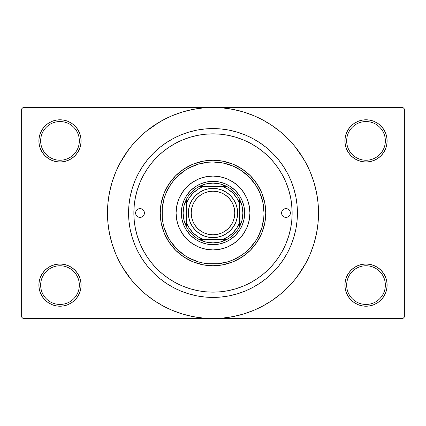 <?xml version="1.0" encoding="UTF-8"?>
<svg xmlns="http://www.w3.org/2000/svg" width="426" height="426" viewBox="0 0 426 426"><rect width="100%" height="100%" fill="white"/><g stroke="black" fill="none" stroke-linecap="round" stroke-linejoin="round"><path stroke-width="0.64" d="M385.354 285.106A19.346 19.346 0 0 0 366.009 265.76A19.346 19.346 0 0 0 346.663 285.106L344.906 285.106A21.103 21.103 0 0 1 366.009 264.003A21.103 21.103 0 0 1 387.112 285.106L385.354 285.106A19.346 19.346 0 0 1 366.009 304.452A19.346 19.346 0 0 1 346.663 285.106A19.346 19.346 0 0 1 366.009 265.76A19.346 19.346 0 0 1 385.354 285.106L387.112 285.106L386.707 280.99L385.509 277.033L383.554 273.38L380.929 270.185L377.734 267.56L374.087 265.611L370.125 264.408L366.009 264.003L361.892 264.408L357.931 265.611L354.283 267.56L351.083 270.185L348.463 273.38L346.508 277.033L345.31 280.99L344.906 285.106L345.31 289.222L346.508 293.184L348.463 296.831L351.083 300.032L354.283 302.657L357.931 304.606L361.892 305.804L366.009 306.214L370.125 305.804L374.087 304.606L377.734 302.657L380.929 300.032L383.554 296.831L385.509 293.184L386.707 289.222L387.112 285.106A21.103 21.103 0 0 1 366.009 306.214A21.103 21.103 0 0 1 344.906 285.106L346.663 285.106A19.346 19.346 0 0 0 366.009 304.452A19.346 19.346 0 0 0 385.354 285.106M79.337 285.106A19.346 19.346 0 0 0 59.991 265.76A19.346 19.346 0 0 0 40.646 285.106L38.888 285.106A21.103 21.103 0 0 1 59.991 264.003A21.103 21.103 0 0 1 81.094 285.106L79.337 285.106A19.346 19.346 0 0 1 59.991 304.452A19.346 19.346 0 0 1 40.646 285.106A19.346 19.346 0 0 1 59.991 265.76A19.346 19.346 0 0 1 79.337 285.106L81.094 285.106L80.69 280.99L79.492 277.033L77.537 273.38L74.917 270.185L71.717 267.56L68.069 265.611L64.108 264.408L59.991 264.003L55.875 264.408L51.913 265.611L48.266 267.56L45.071 270.185L42.446 273.38L40.491 277.033L39.293 280.99L38.888 285.106L39.293 289.222L40.491 293.184L42.446 296.831L45.071 300.032L48.266 302.657L51.913 304.606L55.875 305.804L59.991 306.214L64.108 305.804L68.069 304.606L71.717 302.657L74.917 300.032L77.537 296.831L79.492 293.184L80.69 289.222L81.094 285.106A21.103 21.103 0 0 1 59.991 306.214A21.103 21.103 0 0 1 38.888 285.106L40.646 285.106A19.346 19.346 0 0 0 59.991 304.452A19.346 19.346 0 0 0 79.337 285.106M79.337 140.894A19.346 19.346 0 0 0 59.991 121.548A19.346 19.346 0 0 0 40.646 140.894L38.888 140.894A21.103 21.103 0 0 1 59.991 119.786A21.103 21.103 0 0 1 81.094 140.894L79.337 140.894A19.346 19.346 0 0 1 59.991 160.24A19.346 19.346 0 0 1 40.646 140.894A19.346 19.346 0 0 1 59.991 121.548A19.346 19.346 0 0 1 79.337 140.894L81.094 140.894L80.69 136.778L79.492 132.816L77.537 129.169L74.917 125.968L71.717 123.343L68.069 121.394L64.108 120.196L59.991 119.786L55.875 120.196L51.913 121.394L48.266 123.343L45.071 125.968L42.446 129.169L40.491 132.816L39.293 136.778L38.888 140.894L39.293 145.01L40.491 148.967L42.446 152.62L45.071 155.815L48.266 158.44L51.913 160.389L55.875 161.592L59.991 161.997L64.108 161.592L68.069 160.389L71.717 158.44L74.917 155.815L77.537 152.62L79.492 148.967L80.69 145.01L81.094 140.894A21.103 21.103 0 0 1 59.991 161.997A21.103 21.103 0 0 1 38.888 140.894L40.646 140.894A19.346 19.346 0 0 0 59.991 160.24A19.346 19.346 0 0 0 79.337 140.894M385.354 140.894A19.346 19.346 0 0 0 366.009 121.548A19.346 19.346 0 0 0 346.663 140.894L344.906 140.894A21.103 21.103 0 0 1 366.009 119.786A21.103 21.103 0 0 1 387.112 140.894L385.354 140.894A19.346 19.346 0 0 1 366.009 160.24A19.346 19.346 0 0 1 346.663 140.894A19.346 19.346 0 0 1 366.009 121.548A19.346 19.346 0 0 1 385.354 140.894L387.112 140.894L386.707 136.778L385.509 132.816L383.554 129.169L380.929 125.968L377.734 123.343L374.087 121.394L370.125 120.196L366.009 119.786L361.892 120.196L357.931 121.394L354.283 123.343L351.083 125.968L348.463 129.169L346.508 132.816L345.31 136.778L344.906 140.894L345.31 145.01L346.508 148.967L348.463 152.62L351.083 155.815L354.283 158.44L357.931 160.389L361.892 161.592L366.009 161.997L370.125 161.592L374.087 160.389L377.734 158.44L380.929 155.815L383.554 152.62L385.509 148.967L386.707 145.01L387.112 140.894A21.103 21.103 0 0 1 366.009 161.997A21.103 21.103 0 0 1 344.906 140.894L346.663 140.894A19.346 19.346 0 0 0 366.009 160.24A19.346 19.346 0 0 0 385.354 140.894M287.252 185.608L289.121 191.343M297.417 213L292.14 213L297.417 213L297.013 221.275L295.798 229.47L293.786 237.506L290.99 245.307L287.449 252.794L283.189 259.903L278.258 266.554L272.693 272.693L266.554 278.258L259.903 283.189L252.794 287.449L245.307 290.99L237.506 293.786L229.47 295.798L221.275 297.013L213 297.417L204.725 297.013L196.53 295.798L188.494 293.786L180.693 290.99L173.206 287.449L166.097 283.189L159.446 278.258L153.307 272.693L147.742 266.554L142.811 259.903L138.551 252.794L135.01 245.307L132.214 237.506L130.202 229.47L128.987 221.275L128.583 213A84.417 84.417 0 0 1 213 128.583A84.417 84.417 0 0 1 297.417 213A84.417 84.417 0 0 1 213 297.417A84.417 84.417 0 0 1 128.583 213L128.987 204.725L130.202 196.53L132.214 188.494L135.01 180.693L138.551 173.206L142.811 166.097L147.742 159.446L153.307 153.307L159.446 147.742L166.097 142.811L173.206 138.551L180.693 135.01L188.494 132.214L196.53 130.202L204.725 128.987L213 128.583L221.275 128.987L229.47 130.202L237.506 132.214L245.307 135.01L252.794 138.551L259.903 142.811L266.554 147.742L272.693 153.307L278.258 159.446L283.189 166.097L287.449 173.206L290.99 180.693L293.786 188.494L295.798 196.53L297.013 204.725L297.417 213M133.86 212.973L128.583 213L133.86 213A79.14 79.14 0 0 1 213 133.86A79.14 79.14 0 0 1 292.14 213A79.14 79.14 0 0 1 213 292.14A79.14 79.14 0 0 1 133.86 213L134.238 220.759L135.377 228.442L137.268 235.972L139.882 243.289L143.205 250.307L147.194 256.969L151.821 263.209L157.04 268.96L162.791 274.179L169.031 278.806L175.693 282.795L182.711 286.118L190.028 288.732L197.557 290.623L205.241 291.762L213 292.14L220.759 291.762L228.442 290.623L235.972 288.732L243.289 286.118L250.307 282.795L256.969 278.806L263.209 274.179L268.96 268.96L274.179 263.209L278.806 256.969L282.795 250.307L286.118 243.289L288.732 235.972L290.623 228.442L291.762 220.759L292.14 213L291.65 204.208M297.758 275.862L306.065 262.741L310.49 253.379L313.978 243.629L316.497 233.586L318.014 223.341L318.526 213A105.526 105.526 0 0 1 213 318.526A105.526 105.526 0 0 1 107.474 213A105.526 105.526 0 0 1 213 107.474A105.526 105.526 0 0 1 318.526 213L318.014 202.659L316.497 192.414L313.978 182.371L310.49 172.621L306.065 163.259L300.74 154.377L294.568 146.059L287.614 138.386L279.941 131.432L271.623 125.26L265.76 121.612M122.491 267.251L131.432 279.941L138.386 287.614L146.059 294.568L154.377 300.74L163.259 306.065L172.621 310.49L182.371 313.978L192.414 316.497L202.659 318.014L213 318.526L402.943 318.526L404.7 316.763L404.7 109.237L404.7 316.763L402.943 318.526L23.057 318.526L21.3 316.763L21.3 109.237L23.057 107.474L213 107.474L23.057 107.474L21.3 109.237L21.3 316.763L23.057 318.526L213 318.526L223.341 318.014L233.586 316.497L243.629 313.978L253.379 310.49L262.741 306.065L271.623 300.74L279.941 294.568L287.614 287.614L294.568 279.941L300.74 271.623L304.388 265.76M402.943 107.474L213 107.474L402.943 107.474L404.7 109.237L402.943 107.474M291.65 221.792L291.762 220.759M286.522 183.707L285.612 181.524M283.801 177.637L282.31 174.798M244.204 140.271L241.238 139.068M237.191 137.646L234.055 136.709M229.949 135.697L226.717 135.058M207.451 134.052L204.304 134.339M199.879 134.951L196.913 135.511M192.179 136.645L189.671 137.374M169.452 146.917L167.083 148.541M161.023 272.677L163.408 274.674M167.083 277.459L169.452 279.083M189.671 288.626L192.211 289.361M196.913 290.489L199.879 291.049M226.717 290.942L229.949 290.303M234.055 289.291L237.191 288.354M278.391 257.581L280.074 255.004M282.31 251.202L283.801 248.363M285.612 244.476L286.522 242.298M267.251 303.509L271.623 300.74M303.509 158.749L294.568 146.059M158.749 122.491L146.059 131.432L138.386 138.386L131.432 146.059L125.26 154.377L121.612 160.24M128.242 150.138L119.935 163.259L115.51 172.621L112.022 182.371L109.503 192.414L107.986 202.659L107.474 213L107.986 223.341L109.503 233.586L112.022 243.629L115.51 253.379L119.935 262.741L125.26 271.623L131.432 279.941M154.377 300.74L160.24 304.388M351.083 125.968L348.463 129.169M346.508 148.967L347.068 150.197M79.492 132.816L77.537 129.169M64.108 120.196L59.991 119.786M68.069 160.389L69.076 159.942M74.917 155.815L77.537 152.62M79.492 277.033L78.932 275.803M74.917 300.032L77.537 296.831M357.931 265.611L356.924 266.058M351.083 270.185L348.463 273.38M346.508 293.184L348.463 296.831M361.892 305.804L366.009 306.214M271.623 125.26L262.741 119.935L253.379 115.51L243.629 112.022L233.586 109.503L223.341 107.986L213 107.474L202.659 107.986L192.414 109.503L182.371 112.022L172.621 115.51L163.259 119.935L154.377 125.26M144.409 213A4.398 4.398 0 0 1 140.016 217.398A4.398 4.398 0 0 1 135.617 213L135.953 211.317L136.906 209.89L138.333 208.937L140.016 208.602L141.698 208.937L143.12 209.89L144.073 211.317L144.409 213L144.073 214.683L143.12 216.11L141.698 217.063L140.016 217.398L138.333 217.063L136.906 216.11L135.953 214.683L135.617 213A4.398 4.398 0 0 1 140.016 208.602A4.398 4.398 0 0 1 144.409 213M290.383 213A4.398 4.398 0 0 1 285.984 217.398A4.398 4.398 0 0 1 281.591 213L281.927 211.317L282.88 209.89L284.302 208.937L285.984 208.602L287.667 208.937L289.094 209.89L290.047 211.317L290.383 213L290.047 214.683L289.094 216.11L287.667 217.063L285.984 217.398L284.302 217.063L282.88 216.11L281.927 214.683L281.591 213A4.398 4.398 0 0 1 285.984 208.602A4.398 4.398 0 0 1 290.383 213M176.066 213A36.934 36.934 0 0 1 213 176.066A36.934 36.934 0 0 1 249.934 213L249.226 220.205L247.123 227.133L243.709 233.517L239.114 239.114L233.517 243.709L227.133 247.123L220.205 249.226L213 249.934L205.795 249.226L198.867 247.123L192.483 243.709L186.886 239.114L182.291 233.517L178.877 227.133L176.774 220.205L176.066 213L176.774 205.795L178.877 198.867L182.291 192.483L186.886 186.886L192.483 182.291L198.867 178.877L205.795 176.774L213 176.066L220.205 176.774L227.133 178.877L233.517 182.291L239.114 186.886L243.709 192.483L247.123 198.867L249.226 205.795L249.934 213A36.934 36.934 0 0 1 213 249.934A36.934 36.934 0 0 1 176.066 213A36.934 36.934 0 0 0 178.872 227.122M178.883 227.143A36.934 36.934 0 0 0 198.857 247.117M198.878 247.128A36.934 36.934 0 0 0 227.122 247.128M227.143 247.117A36.934 36.934 0 0 0 247.117 227.143M160.24 213L161.997 213A51.003 51.003 0 0 1 213 161.997A51.003 51.003 0 0 1 264.003 213L265.76 213A52.76 52.76 0 0 0 213 160.24A52.76 52.76 0 0 0 160.24 213A52.76 52.76 0 0 1 213 160.24A52.76 52.76 0 0 1 265.76 213L264.748 223.293L261.745 233.192L256.867 242.314L250.307 250.307L242.314 256.867L233.192 261.745L223.293 264.748L213 265.76L202.707 264.748L192.808 261.745L183.686 256.867L175.693 250.307L169.133 242.314L164.255 233.192L161.252 223.293L160.24 213L161.252 202.707L164.255 192.808L169.133 183.686L175.693 175.693L183.686 169.133L192.808 164.255L202.707 161.252L213 160.24L223.293 161.252L233.192 164.255L242.314 169.133L250.307 175.693L256.867 183.686L261.745 192.808L264.748 202.707L265.76 213A52.76 52.76 0 0 1 213 265.76A52.76 52.76 0 0 1 160.24 213A52.76 52.76 0 0 0 213 265.76A52.76 52.76 0 0 0 265.76 213L264.003 213L263.023 203.048L260.121 193.484L255.408 184.666L249.066 176.934L241.334 170.592L232.516 165.879L222.952 162.977L213 161.997L208 162.242L198.196 164.191L188.958 168.02L184.666 170.592L176.934 176.934L173.574 180.645L170.592 184.666L165.879 193.484L164.191 198.196L162.242 208L162.242 218L162.977 222.952L164.191 227.803L168.02 237.042L170.592 241.334L176.934 249.066L184.666 255.408L188.958 257.98L198.196 261.809L203.048 263.023L208 263.758L218 263.758L227.803 261.809L232.516 260.121L241.334 255.408L245.355 252.426L249.066 249.066L255.408 241.334L257.98 237.042L261.809 227.803L263.758 218L264.003 213A51.003 51.003 0 0 1 213 264.003A51.003 51.003 0 0 1 161.997 213L160.24 213M291.762 205.241L290.623 197.557L288.732 190.028L286.118 182.711L282.795 175.693L278.806 169.031L274.179 162.791L268.96 157.04L263.209 151.821L256.969 147.194L250.307 143.205L243.289 139.882L235.972 137.268L228.442 135.377L220.759 134.238L213 133.86L205.241 134.238L197.557 135.377L190.028 137.268L182.711 139.882L175.693 143.205L169.031 147.194L162.791 151.821L157.04 157.04L151.821 162.791L147.194 169.031L143.205 175.693L139.882 182.711L137.268 190.028L135.377 197.557L134.238 205.241L133.86 213M288.684 189.868L288.146 188.175M287.774 187.067L287.502 186.306M287.119 185.251L286.943 184.793M286.528 183.723L286.118 182.711M190.028 137.268L182.711 139.882M137.268 235.972L139.882 243.289M235.972 288.732L243.289 286.118M181.95 206.823L183.755 200.886L186.679 195.412L190.614 190.614L195.412 186.679L200.886 183.755L206.823 181.95L213 181.343L219.177 181.95L225.114 183.755L230.588 186.679L235.386 190.614L239.321 195.412L242.245 200.886L244.05 206.823L244.657 213L244.05 219.177L242.245 225.114L239.321 230.588L235.386 235.386L230.588 239.321L225.114 242.245L219.177 244.05L213 244.657L206.823 244.05L200.886 242.245L195.412 239.321L190.614 235.386L186.679 230.588L183.755 225.114L181.95 219.177L181.343 213L181.95 206.823L183.755 200.886M244.05 219.177L242.245 225.114M225.114 242.245L219.177 244.05M206.823 244.05L200.886 242.245M183.755 225.114L181.95 219.177M190.614 190.614L195.412 186.679M200.886 183.755L206.823 181.95M219.177 181.95L225.114 183.755M230.588 186.679L235.386 190.614L239.321 195.412M242.245 200.886L244.05 206.823M249.934 213A36.934 36.934 0 0 0 247.128 198.878M247.117 198.857A36.934 36.934 0 0 0 227.143 178.883M227.122 178.872A36.934 36.934 0 0 0 198.878 178.872M198.857 178.883A36.934 36.934 0 0 0 178.883 198.857M288.429 216.658L289.094 216.11M290.047 211.317L289.643 210.556M135.953 214.683L136.357 215.444M137.571 209.342L136.906 209.89M186.62 227.069A29.9 29.9 0 0 1 186.62 198.931L183.995 205.747L183.1 213L183.995 220.253L186.62 227.069A29.9 29.9 0 0 0 198.931 239.38L205.747 242.005L213 242.9A29.9 29.9 0 0 1 198.931 239.38L227.069 239.38A29.9 29.9 0 0 1 213 242.9L220.253 242.005L227.069 239.38A29.9 29.9 0 0 0 239.38 227.069L242.005 220.253L242.9 213L242.005 205.747L239.38 198.931A29.9 29.9 0 0 1 239.38 227.069L239.38 198.931A29.9 29.9 0 0 0 227.069 186.62L220.253 183.995L213 183.1L213 181.343A31.657 31.657 0 0 0 181.343 213A31.657 31.657 0 0 0 213 244.657L213 242.9L213 244.657A31.657 31.657 0 0 1 181.343 213A31.657 31.657 0 0 1 213 181.343A31.657 31.657 0 0 1 244.657 213A31.657 31.657 0 0 1 213 244.657A31.657 31.657 0 0 0 244.657 213A31.657 31.657 0 0 0 213 181.343L213 183.1L205.747 183.995L198.931 186.62A29.9 29.9 0 0 1 227.069 186.62L198.931 186.62A29.9 29.9 0 0 0 186.62 198.931L186.62 227.069A29.9 29.9 0 0 0 198.931 239.38L222.793 239.38L228.192 236.686L232.9 232.9L236.686 228.192L239.38 222.793L239.38 203.207L236.686 197.808L232.9 193.1L228.192 189.314L222.793 186.62L203.207 186.62L197.808 189.314L193.1 193.1L189.314 197.808L186.62 203.207L186.62 222.793L189.314 228.192L193.1 232.9L197.808 236.686L203.207 239.38A28.137 28.137 0 0 1 186.62 222.793L186.62 227.069M227.069 186.62A29.9 29.9 0 0 1 239.38 198.931L239.38 203.207A28.137 28.137 0 0 0 222.793 186.62L227.069 186.62M239.38 227.069A29.9 29.9 0 0 1 227.069 239.38L222.793 239.38A28.137 28.137 0 0 0 239.38 222.793L239.38 227.069M186.62 198.931A29.9 29.9 0 0 1 198.931 186.62L203.207 186.62A28.137 28.137 0 0 0 186.62 203.207L186.62 198.931M237.623 213L234.806 213A21.806 21.806 0 0 1 213 234.806A21.806 21.806 0 0 1 191.194 213L188.377 213A24.623 24.623 0 0 0 213 237.623A24.623 24.623 0 0 0 237.623 213A24.623 24.623 0 0 1 213 237.623A24.623 24.623 0 0 1 188.377 213A24.623 24.623 0 0 1 213 188.377A24.623 24.623 0 0 1 237.623 213L237.149 217.803L235.748 222.42L233.475 226.68L230.413 230.413L226.68 233.475L222.42 235.748L217.803 237.149L213 237.623L208.197 237.149L203.58 235.748L199.32 233.475L195.587 230.413L192.525 226.68L190.252 222.42L188.851 217.803L188.377 213L188.851 208.197L190.252 203.58L192.525 199.32L195.587 195.587L199.32 192.525L203.58 190.252L208.197 188.851L213 188.377L217.803 188.851L222.42 190.252L226.68 192.525L230.413 195.587L233.475 199.32L235.748 203.58L237.149 208.197L237.623 213A24.623 24.623 0 0 0 213 188.377A24.623 24.623 0 0 0 188.377 213L191.194 213L191.609 208.745L192.85 204.656L194.868 200.886L197.579 197.579L200.886 194.868L204.656 192.85L208.745 191.609L213 191.194L217.255 191.609L221.344 192.85L225.114 194.868L228.421 197.579L231.132 200.886L233.15 204.656L234.391 208.745L234.806 213L234.391 217.255L233.15 221.344L231.132 225.114L228.421 228.421L225.114 231.132L221.344 233.15L217.255 234.391L213 234.806L208.745 234.391L204.656 233.15L200.886 231.132L197.579 228.421L194.868 225.114L192.85 221.344L191.609 217.255L191.194 213A21.806 21.806 0 0 1 213 191.194A21.806 21.806 0 0 1 234.806 213L237.623 213M233.475 226.68L230.413 230.413L226.68 233.475M199.32 233.475L195.587 230.413L192.525 226.68M192.525 199.32L195.587 195.587L199.32 192.525M226.68 192.525L230.413 195.587L233.475 199.32"/></g></svg>
